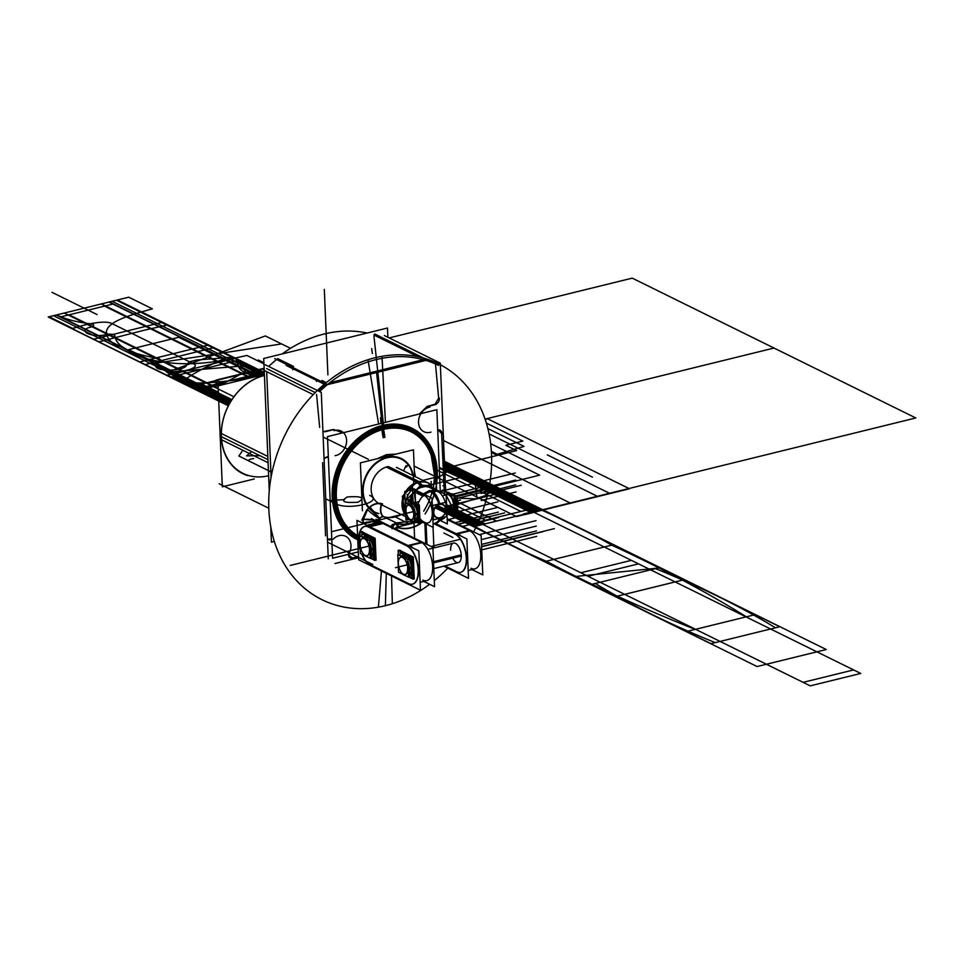 <?xml version="1.0" encoding="UTF-8"?>
<svg xmlns="http://www.w3.org/2000/svg" width="964" height="964" viewBox="0 0 964 964"><rect width="100%" height="100%" fill="white"/><g stroke="black" fill="none" stroke-linecap="round" stroke-linejoin="round"><path stroke-width="1.45" d="M254.303 478.939L222.31 486.808L218.081 385.865L264.389 374.478L256.46 370.562L192.68 386.251L227.962 403.651M440.295 491.809L436.849 409.7L327.483 436.596L332.58 558.228L358.283 551.902M425.088 513.957A62.045 50.008 116.2 0 0 431.812 448.597A62.045 50.008 116.2 0 0 382.262 425.486A62.045 50.008 -63.8 0 1 436.379 484.976A62.045 50.008 116.2 0 0 382.262 425.486A62.045 50.008 116.2 0 0 333.713 479.482A62.045 50.008 116.2 0 0 357.777 539.852A62.045 50.008 -63.8 0 1 333.713 479.482A62.045 50.008 -63.8 0 1 382.262 425.486A62.045 50.008 -63.8 0 1 436.379 484.976A62.045 50.008 -63.8 0 0 382.262 425.486A62.045 50.008 -63.8 0 1 436.379 484.976M433.402 459.961A59.455 47.923 116.2 0 0 382.371 427.932A59.455 47.923 116.2 0 0 336.026 478.831A59.455 47.923 116.2 0 0 357.656 536.9A59.455 47.923 -63.8 0 1 336.026 478.831A59.455 47.923 -63.8 0 1 382.371 427.932A59.455 47.923 -63.8 0 1 433.402 459.961A59.455 47.923 116.2 0 0 382.371 427.932A59.455 47.923 116.2 0 0 336.026 478.831A59.455 47.923 116.2 0 0 357.656 536.9A59.455 47.923 -63.8 0 1 336.026 478.831A59.455 47.923 -63.8 0 1 382.371 427.932A59.455 47.923 -63.8 0 0 336.026 478.831A59.455 47.923 -63.8 0 0 357.656 536.9A59.455 47.923 -63.8 0 1 336.026 478.831A59.455 47.923 -63.8 0 1 382.371 427.932M438.62 365.392A130.176 104.919 116.2 0 0 319.59 391.565A130.176 104.919 116.2 0 1 438.62 365.392M313.264 394.638L263.509 370.104L313.264 394.638M367.139 333.038A130.176 104.919 116.2 0 0 282.139 353.945A130.176 104.919 116.2 0 1 367.139 333.038M434.704 363.512L436.415 364.356M293.285 368.176L316.746 379.732L293.405 367.79M321.964 380.455L326.338 382.612L321.964 380.455M326.471 384.094A130.176 104.919 116.2 0 0 318.59 391.071A130.176 104.919 -63.8 0 1 326.471 384.094A130.176 104.919 116.2 0 0 318.59 391.071A130.176 104.919 -63.8 0 1 326.471 384.094A130.176 104.919 -63.8 0 0 318.59 391.071M315.288 392.577L266.546 368.549L315.288 392.577M268.691 366.465A130.176 104.919 -63.8 0 1 276.584 359.5A130.176 104.919 -63.8 0 0 268.691 366.465A130.176 104.919 -63.8 0 1 276.584 359.5A130.176 104.919 -63.8 0 0 268.691 366.465A130.176 104.919 -63.8 0 1 276.584 359.5A130.176 104.919 -63.8 0 0 268.691 366.465M277.668 358.608L293.55 366.441L277.668 358.608M381.479 571.001L378.382 607.163A131.538 106.016 116.2 0 0 429.631 584.28M435.499 483.868A60.684 48.911 116.2 0 0 379.189 427.715M378.587 424.027L368.007 359.729A131.538 106.016 116.2 0 1 475.107 397.758A131.538 106.016 116.2 0 1 473.637 531.839M434.294 580.629A131.538 106.016 116.2 0 0 447.778 568.121M415.785 430.39C411.339 427.932 414.243 430.788 424.485 438.957L429.595 445.356L435.921 483.771M385.443 422.34L381.997 356.282A131.538 106.016 116.2 0 0 268.836 509.113A131.538 106.016 116.2 0 0 392.36 603.729L391.517 575.954M385.636 426.136A60.684 48.911 116.2 0 0 335.46 477.301A60.684 48.911 116.2 0 0 357.716 538.31M357.752 539.37L343.726 527.898L340.641 523.91C331.809 507.654 330.797 489.013 337.605 467.986L342.148 459.213C347.956 449.706 357.692 438.524 349.836 446.609M382.13 424.232L382.359 426.365M387.877 337.292L387.492 328.025L263.726 358.475L269.269 490.797M274.342 541.443L271.426 542.166L270.776 526.838M384.72 338.906A130.176 104.919 -63.8 0 1 385.552 339.28L423.883 358.174L385.552 339.28A130.176 104.919 -63.8 0 0 384.72 338.906A130.176 104.919 -63.8 0 1 385.552 339.28L423.883 358.174L385.552 339.28A130.176 104.919 -63.8 0 0 384.72 338.906A130.176 104.919 -63.8 0 1 385.552 339.28L423.883 358.174M271.101 477.132L266.679 371.67L271.101 477.132M267.823 456.43L220.105 432.896M220.093 433.993A53.165 42.85 116.2 0 0 220.274 438.126A53.165 42.85 116.2 0 1 220.093 433.993M241.639 472.685L242.904 473.312A53.165 42.85 -63.8 0 1 221.407 436.692L267.968 459.647L221.407 436.692A53.165 42.85 -63.8 0 1 264.437 375.49A53.165 42.85 116.2 0 0 221.407 436.692A53.165 42.85 -63.8 0 1 264.437 375.49A53.165 42.85 116.2 0 0 221.407 436.692L267.968 459.647L221.407 436.692A53.165 42.85 -63.8 0 1 264.437 375.49A53.165 42.85 -63.8 0 0 221.407 436.692A53.165 42.85 -63.8 0 0 268.631 475.698M268.088 462.732L221.636 439.813M221.491 439.753L220.37 439.198M247.615 475.638A53.538 43.139 -63.8 0 1 221.25 433.68M221.515 440.018A53.538 43.139 -63.8 0 1 264.425 375.285M274.728 358.584L327.507 384.612L427.522 360.006L374.743 333.978M373.839 334.954L417.954 356.704M423.738 359.56L329.808 382.72M384.347 335.544L440.295 363.139L445.669 491.387M438.632 397.698L436.041 369.935M444.44 495.351L441.705 434.969M358.524 557.722L334.978 563.518M352.788 557.843L358.475 556.59M265.341 364.814L321.289 392.408L328.266 558.855M322.591 462.708L325.567 535.803M316.578 394.505L319.674 427.45M332.966 539.37A13.303 10.725 -63.8 0 1 345.606 536.261A13.303 10.725 -63.8 0 1 349.342 552.938M327.085 457.478L328.35 457.177M328.326 456.671L326.748 456.984M334.086 430.679A13.303 10.725 -63.8 0 1 341.208 431.077A13.303 10.725 -63.8 0 1 346.148 444.44A13.303 10.725 -63.8 0 1 335.135 455.695M333.725 429.619L324.82 431.812M324.579 431.366L333.002 429.595M348.39 554.336A5.013 4.037 116.2 0 0 350.426 557.987A5.013 4.037 116.2 0 0 353.27 558.084M348.329 552.444L348.896 556.999M331.785 539.238A5.013 4.037 -63.8 0 1 328.134 539.527A5.013 4.037 -63.8 0 1 327.435 539.057M327.459 457.044A5.013 4.037 116.2 0 0 324.097 459.226M438.487 430.089L437.716 430.269M429.98 407.085A13.303 10.725 116.2 0 0 418.966 418.34A13.303 10.725 116.2 0 0 423.907 431.703A13.303 10.725 116.2 0 0 431.029 432.113M427.534 406.386L429.004 407.109M427.317 406.603L436.21 404.41M438.68 398.18L435.089 404.181L427.474 406.362L435.089 404.181L438.68 398.18L435.089 404.181L438.68 398.18L435.451 363.886A130.176 104.919 116.2 0 0 426.245 360.319A130.176 104.919 -63.8 0 1 435.451 363.886L438.68 398.18L435.089 404.181L427.474 406.362M437.692 429.908A5.013 4.037 -63.8 0 1 439.958 430.173A5.013 4.037 -63.8 0 1 441.982 434.113M324.94 384.54L285.983 365.32M292.731 369.766L292.658 367.995M316.505 381.491L316.421 379.72M381.31 423.353A2.675 1.952 69.1 0 1 381.298 423.232L382.093 423.859L382.696 422.907L382.166 417.99L381.395 417.364L381.322 423.244L381.395 417.364L382.166 417.99L382.696 422.907L382.093 423.859L382.696 422.907L382.166 417.99L381.395 417.364L376.575 372.538L381.395 417.364L376.575 372.538L381.395 417.364L381.322 423.244L382.093 423.859L381.322 423.244L382.093 423.859L382.696 422.907L382.166 417.99L381.395 417.364L381.322 423.244L382.093 423.859L382.696 422.907L382.166 417.99L381.395 417.364L381.322 423.244M381.033 423.425L380.443 417.954M383.214 422.883L382.624 417.424M380.768 418.352A2.675 1.952 69.1 0 1 380.78 417.545L382.142 417.207L382.202 418.002M325.29 431.366A5.013 4.037 -63.8 0 1 322.928 431.462M434.933 404.398A5.013 4.037 116.2 0 0 439.367 398.072M395.975 529.116L395.915 527.441L416.665 522.331M426.401 544.118L425.534 523.645M420.003 521.512L420.81 521.319M396.662 528.935A1.699 1.374 116.2 0 1 398.12 527.609A1.699 1.374 116.2 0 0 396.662 528.935A1.699 1.374 116.2 0 1 398.12 527.609A1.699 1.374 116.2 0 0 396.662 528.935A1.699 1.374 116.2 0 1 398.12 527.609A1.699 1.374 116.2 0 0 396.903 528.429M425.811 543.829L424.955 523.356L425.811 543.829M422.316 522.054A33.451 26.956 -63.8 0 1 398.566 527.645A33.451 26.956 -63.8 0 0 422.316 522.054A33.451 26.956 -63.8 0 1 398.566 527.645A33.451 26.956 116.2 0 0 422.316 522.054A33.451 26.956 -63.8 0 1 398.566 527.645A33.451 26.956 116.2 0 0 416.207 525.778M371.333 518.584L374.61 520.198M423.811 581.4L434.547 586.702L432.896 547.323L376.02 519.271L376.081 520.909L379.033 522.38M378.912 522.97L376.767 521.91L378.912 522.97A20.063 9.833 76.2 0 1 382.154 523.151A20.063 9.833 76.2 0 0 378.912 522.97L376.767 521.91L378.912 522.97A20.063 9.833 76.2 0 1 382.154 523.151A20.063 9.833 76.2 0 0 378.912 522.97L376.767 521.91L378.912 522.97A20.063 9.833 76.2 0 1 382.154 523.151M414.556 476.312L413.448 449.814L360.391 462.865L362.392 510.715M405.808 516.728L379.25 503.63A20.063 16.171 -63.8 0 1 371.682 484.073A20.063 16.171 -63.8 0 1 387.359 466.745A20.063 16.171 116.2 0 0 371.682 484.073A20.063 16.171 116.2 0 0 379.25 503.63A15.641 12.604 116.2 0 0 369.959 507.185A15.641 12.604 -63.8 0 1 379.25 503.63A15.641 12.604 116.2 0 0 369.959 507.185A15.641 12.604 116.2 0 1 379.25 503.63A20.063 16.171 -63.8 0 1 371.682 484.073A20.063 16.171 -63.8 0 1 387.359 466.745L418.123 481.916L387.359 466.745A20.063 16.171 116.2 0 0 371.682 484.073A20.063 16.171 116.2 0 0 379.25 503.63L381.599 504.521M413.604 482.868A30.137 24.281 116.2 0 0 380.117 459.997A30.137 24.281 116.2 0 0 368.863 508.161L368.863 508.161A30.137 24.281 -63.8 0 1 377.105 461.949A30.137 24.281 -63.8 0 1 413.267 475.674A30.137 24.281 116.2 0 0 377.105 461.949A30.137 24.281 116.2 0 0 368.863 508.161L379.575 518.379L377.563 520.03L379.575 518.379A5.013 4.037 -63.8 0 1 383.624 516.716A5.013 4.037 -63.8 0 0 379.575 518.379L368.875 508.185L379.575 518.379A5.013 4.037 -63.8 0 1 383.624 516.716A5.013 4.037 -63.8 0 0 379.575 518.379L377.563 520.03L379.575 518.379A5.013 4.037 -63.8 0 1 383.624 516.716M412.785 475.433A29.571 23.823 116.2 0 0 372.188 467.166A29.571 23.823 116.2 0 0 378.936 513.595M427.654 446.694A59.009 47.549 116.2 0 0 350.101 450.465A59.009 47.549 116.2 0 0 357.632 536.37M362.03 501.991L361.187 481.928M377.322 458.695L386.552 454.61L395.939 454.116M414.339 470.998L415.46 476.746M386.251 455.55L386.998 454.791L386.251 455.55M386.6 428.763A58.443 47.091 116.2 0 0 338.653 476.614A58.443 47.091 116.2 0 0 357.596 535.635M410.797 431.667A58.443 47.091 116.2 0 0 382.648 429.004A58.443 47.091 116.2 0 0 338.677 473.264A58.443 47.091 116.2 0 0 350.33 530.513M434.656 484.085A58.443 47.091 116.2 0 0 411.64 432.077A58.443 47.091 116.2 0 0 380.382 430.293M423.678 511.221A58.443 47.091 116.2 0 0 419.111 437.222M396.999 523.307L383.25 516.523M397.758 523.681A30.137 24.281 116.2 0 0 415.135 521.584M397.891 523.657A30.137 24.281 116.2 0 0 414.255 521.753A30.137 24.281 -63.8 0 1 397.891 523.657A30.137 24.281 116.2 0 0 414.255 521.753A30.137 24.281 -63.8 0 1 397.891 523.657A30.137 24.281 -63.8 0 0 414.255 521.753A30.137 24.281 -63.8 0 1 397.891 523.657M412.797 521.03L396.433 522.934L398.132 523.777M398.409 523.874A5.013 4.037 116.2 0 0 392.637 527.465M397.481 523.572A5.013 4.037 116.2 0 0 392.324 527.32A5.013 4.037 -63.8 0 1 397.481 523.572A5.013 4.037 116.2 0 0 392.324 527.32A5.013 4.037 116.2 0 1 397.481 523.572A5.013 4.037 116.2 0 0 392.324 527.32M390.962 526.645L392.24 524.633L396.614 523.03L398.168 523.789M376.671 523.512L376.635 521.632M362.789 523.223L363.067 519.343L373.948 520.223M376.587 522.271L370.538 524.561L376.587 522.271M376.912 522.343A2.555 2.181 55.8 0 0 373.634 520.307A10.628 4.784 2.6 0 0 363.332 519.5L363.042 523.356L363.332 519.5A10.628 4.784 -177.4 0 1 373.622 520.319A10.628 4.784 2.6 0 0 363.332 519.5L367.561 509.582L363.332 519.5L367.561 509.582L363.332 519.5L363.042 523.356L363.332 519.5A10.628 4.784 -177.4 0 1 373.622 520.319A10.628 4.784 2.6 0 0 363.332 519.5L367.561 509.582M377.743 520.126L379.816 518.451L369.875 507.076M363.03 519.885L361.753 520.198L366.874 509.607M401.337 514.523A30.125 24.281 116.2 0 1 383.708 516.74A10.628 6.23 106.6 0 1 381.274 504.63M383.949 516.776A10.628 6.218 105.4 0 1 381.527 504.75A10.628 6.218 -74.6 0 0 383.949 516.776A30.137 24.281 116.2 0 0 401.169 514.439A30.137 24.281 -63.8 0 1 383.949 516.776A10.628 6.218 105.4 0 1 381.527 504.75A10.628 6.218 -74.6 0 0 383.949 516.776A30.137 24.281 116.2 0 0 401.169 514.439A30.137 24.281 116.2 0 1 383.949 516.776A10.628 6.218 105.4 0 1 381.527 504.75A10.628 6.218 105.4 0 0 383.949 516.776A30.137 24.281 116.2 0 0 401.169 514.439M384.274 516.909A10.628 6.254 -70.8 0 0 384.335 516.933A5.025 4.049 116.2 0 0 379.575 518.668A10.628 1.663 -141.3 0 1 367.404 509.438A15.978 12.869 116.2 0 1 382.551 503.895M425.751 543.792L424.883 523.319M426.944 544.383L426.088 523.922L426.944 544.383M413.966 521.608A29.944 24.136 -63.8 0 1 397.433 523.307L398.012 526.922M422.581 522.187A33.644 27.113 -63.8 0 1 398.144 527.742M397.903 523.741L398.433 526.826L397.903 523.741M398.783 527.947A1.506 1.217 116.2 0 0 396.831 529.537L396.807 528.947M397.445 523.344A5.206 4.193 116.2 0 0 391.89 527.886M392.023 528.754A5.013 4.037 -63.8 0 1 397.337 523.548M370.766 524.308L368.007 524.982A24.305 11.917 76.2 0 0 367.718 525.657M384.696 435.921L384.925 437.258L383.25 437.668A2.675 2.121 69.3 0 1 382.877 436.367M382.322 431.607L383.708 431.269L382.322 431.607L383.082 436.572L384.455 436.234L383.708 431.269L382.322 431.607L383.082 436.572L384.455 436.234L383.708 431.269L384.455 436.234L383.082 436.572L382.322 431.607L383.708 431.269L382.322 431.607L383.082 436.572L384.455 436.234L383.636 430.462L382.286 430.8A2.675 1.964 71.4 0 0 382.31 431.631M382.961 436.885L382.118 431.402M384.769 436.451L383.925 430.956M431.233 484.928A20.063 16.171 116.2 0 0 428.691 483.277A20.063 16.171 116.2 0 0 417.966 482.663L386.287 467.046M405.784 515.969L402.289 496.376L417.279 481.506L418.991 482.349L417.279 481.506L426.221 482.084M428.064 482.976A20.063 16.171 116.2 0 0 418.4 482.06A20.063 16.171 116.2 0 0 406.278 491.062A20.063 16.171 -63.8 0 1 418.4 482.06A20.063 16.171 -63.8 0 1 431.029 484.976A20.063 16.171 116.2 0 0 418.4 482.06A20.063 16.171 -63.8 0 1 431.029 484.976A20.063 16.171 -63.8 0 0 418.4 482.06A20.063 16.171 116.2 0 0 406.278 491.062A20.063 16.171 -63.8 0 1 418.4 482.06A20.063 16.171 116.2 0 0 406.278 491.062M421.557 487.459L417.677 482.759M429.884 483.94A20.172 16.255 116.2 0 0 417.195 482.181M407.23 498.966L420.834 485.157L422.389 487.145L420.834 485.157L428.618 485.579M429.173 485.82L432.221 487.832M416.002 490.302A16.75 13.496 116.2 0 1 422.304 487.037A16.75 13.496 -63.8 0 1 429.486 487.41A16.75 13.496 116.2 0 0 422.304 487.037L418.713 482.446L422.304 487.037A16.75 13.496 -63.8 0 1 429.486 487.41L438.162 491.7A16.75 13.496 116.2 0 0 430.992 491.327A16.75 13.496 116.2 0 0 424.678 494.58A16.75 13.496 -63.8 0 1 430.992 491.327A16.75 8.206 76.2 0 1 439.271 503.859A16.75 8.206 -103.8 0 0 430.992 491.327A16.75 13.496 -63.8 0 1 438.162 491.7L429.486 487.41L429.908 485.808L429.486 487.41A16.75 13.496 116.2 0 0 422.304 487.037A16.75 13.496 116.2 0 0 416.002 490.302A16.75 13.496 -63.8 0 1 422.304 487.037A16.75 13.496 116.2 0 0 416.002 490.302A16.75 13.496 116.2 0 1 422.304 487.037A16.75 13.496 -63.8 0 1 429.486 487.41L438.162 491.7A16.75 13.496 116.2 0 0 430.992 491.327A16.75 13.496 116.2 0 0 424.714 494.556M424.281 522.139L419.93 519.994L424.281 522.139A16.75 13.496 116.2 0 0 424.425 522.211L419.943 519.994L424.425 522.211A16.75 13.496 116.2 0 1 424.281 522.139M439.235 492.17A16.75 13.496 116.2 0 0 423.196 496.219L414.171 491.773L423.196 496.219A16.75 13.496 116.2 0 1 439.235 492.17M424.136 495.255L422.425 494.412L429.426 490.556L436.596 490.917L438.307 491.761A14.496 7.11 76.2 0 1 445.296 502.377A14.496 7.11 -103.8 0 0 438.319 491.773A14.496 7.11 76.2 0 1 445.296 502.377A14.496 7.11 -103.8 0 0 438.319 491.773A14.496 7.11 -103.8 0 1 445.296 502.377A14.496 7.11 -103.8 0 0 438.319 491.773M439.427 518.379A16.75 8.543 80.1 0 1 434.547 523.597A16.75 8.543 80.1 0 1 433.053 523.609M439.632 517.776A7.013 5.651 116.2 0 0 445.657 509.631A7.013 5.651 116.2 0 0 439.078 504.582A16.75 7.845 -107.6 0 0 429.908 491.483M445.946 505.016A14.496 7.11 76.2 0 1 446.272 512.969A14.496 7.11 -103.8 0 0 445.946 505.016A14.496 7.11 76.2 0 1 446.272 512.969A14.496 7.11 -103.8 0 0 445.946 505.016A14.496 7.11 -103.8 0 1 446.272 512.969A14.496 7.11 -103.8 0 0 445.946 505.016M444.247 518.138A14.496 7.11 -103.8 0 0 445.043 516.993A14.496 7.11 -103.8 0 1 444.247 518.138A14.496 7.11 -103.8 0 0 445.043 516.993A14.496 7.11 76.2 0 1 444.247 518.138A14.496 7.11 -103.8 0 0 445.043 516.993A14.496 7.11 76.2 0 1 444.259 518.126L435.656 523.368A16.75 8.206 -103.8 0 0 439.849 518.271A16.75 8.206 76.2 0 1 435.656 523.368L436.716 523.066A16.75 7.845 72.4 0 0 440.247 518.174M433.041 523.187A16.75 8.206 -103.8 0 0 439.849 518.271A16.75 8.206 76.2 0 1 433.041 523.187A16.75 8.206 -103.8 0 0 439.849 518.271A16.75 8.206 76.2 0 1 433.041 523.187A16.75 8.206 -103.8 0 0 439.849 518.271A16.75 8.206 76.2 0 1 433.041 523.187A16.75 8.206 -103.8 0 0 435.113 523.464M439.933 517.969A7.351 5.929 116.2 0 0 445.862 509.51A7.351 5.929 116.2 0 0 439.355 504.112A7.351 5.929 -63.8 0 1 445.862 509.51A7.351 5.929 -63.8 0 1 439.933 517.969A7.351 5.929 -63.8 0 1 433.414 512.571A7.351 5.929 -63.8 0 1 439.355 504.112A7.351 5.929 116.2 0 0 433.414 512.571A7.351 5.929 116.2 0 0 439.933 517.969A7.351 5.929 116.2 0 0 445.862 509.51A7.351 5.929 116.2 0 0 439.355 504.112A7.351 5.929 116.2 0 0 433.414 512.571A7.351 5.929 116.2 0 0 439.933 517.969A7.351 5.929 -63.8 0 1 433.414 512.571A7.351 5.929 -63.8 0 1 439.355 504.112A7.351 5.929 116.2 0 0 434.403 515.836A7.351 5.929 116.2 0 0 445.175 513.185A7.351 5.929 116.2 0 0 439.355 504.112A7.351 5.929 -63.8 0 1 445.862 509.51A7.351 5.929 -63.8 0 1 439.933 517.969A7.351 5.929 -63.8 0 0 445.862 509.51A7.351 5.929 -63.8 0 0 439.355 504.112A7.351 5.929 116.2 0 0 433.414 512.571A7.351 5.929 116.2 0 0 439.933 517.969M445.826 502.244L432.848 505.437L433.463 519.837L446.428 516.656L445.826 502.244M407.278 490.809A20.063 16.171 116.2 0 1 420.087 482.145L419.473 481.831M419.183 481.687L388.42 466.516M404.904 495.002A20.063 16.171 116.2 0 0 405.724 514.668M404.844 493.52A20.063 16.171 116.2 0 0 405.748 515.234A20.063 16.171 -63.8 0 1 404.844 493.52A20.063 16.171 116.2 0 0 405.748 515.234A20.063 16.171 -63.8 0 1 404.844 493.52A20.063 16.171 116.2 0 0 405.748 515.234M423.329 487.025L419.75 482.205M414.556 491.965A16.629 13.4 116.2 0 0 409.796 500.244M419.34 481.663A20.172 16.255 116.2 0 0 405.94 491.146M404.82 493.05A20.172 16.255 116.2 0 0 405.76 515.523M414.882 490.302L411.206 490.411L414.882 490.302L411.206 490.411L414.882 490.302L423.991 495.183A14.496 7.11 76.2 0 1 432.27 512.643A14.496 7.11 76.2 0 1 425.136 522.512A14.496 7.11 -103.8 0 0 432.27 512.643A14.496 7.11 -103.8 0 0 423.991 495.183L414.882 490.302L411.206 490.411L414.882 490.302L423.991 495.183A14.496 7.11 76.2 0 1 432.27 512.643A14.496 7.11 76.2 0 1 425.136 522.512A14.496 7.11 76.2 0 0 432.27 512.643A14.496 7.11 76.2 0 0 423.991 495.183A14.496 7.11 76.2 0 1 432.27 512.643A14.496 7.11 76.2 0 1 425.136 522.512M440.379 517.596A7.013 5.651 116.2 0 1 433.788 512.547A7.013 5.651 116.2 0 1 439.825 504.401A16.75 8.543 -99.9 0 0 431.679 491.038M423.798 495.086A16.737 13.496 116.2 0 0 418.075 504.317M419.979 518.596A16.737 13.496 116.2 0 0 423.69 521.837M425.606 522.717A14.496 7.11 -103.8 0 0 432.246 512.233A14.496 7.11 -103.8 0 0 423.991 495.183M428.703 486.085L446.163 494.701L447.392 523.946L441.175 520.885M429.185 486.338L429.161 485.76A2.675 0.892 -2.4 0 1 428.606 485.254A2.675 0.892 -2.4 0 1 430.089 484.386L430.197 486.832M429.932 486.193L429.86 484.579M429.655 485.314L436.318 483.675L436.584 489.977M430.161 485.952A18.352 14.797 -63.8 0 1 432.8 488.109A18.352 14.797 116.2 0 0 430.161 485.952A18.352 14.797 -63.8 0 1 432.8 488.109A18.352 14.797 -63.8 0 0 430.161 485.952A18.352 14.797 -63.8 0 1 432.8 488.109M411.411 489.796L404.747 491.435L405.952 520.162L409.351 519.331M405.699 507.076A18.352 14.797 -63.8 0 1 405.591 504.389A18.352 14.797 116.2 0 0 405.699 507.076A18.352 14.797 -63.8 0 1 405.591 504.389A18.352 14.797 -63.8 0 0 405.699 507.076A18.352 14.797 -63.8 0 1 405.591 504.389M405.663 503.075A18.352 14.797 -63.8 0 1 406.061 500.545A18.352 14.797 116.2 0 0 405.663 503.075A18.352 14.797 -63.8 0 1 406.061 500.545A18.352 14.797 -63.8 0 0 405.663 503.075A18.352 14.797 -63.8 0 1 406.061 500.545M406.362 499.34A18.352 14.797 -63.8 0 1 410.989 490.652A18.352 14.797 116.2 0 0 406.362 499.34A18.352 14.797 -63.8 0 1 410.989 490.652A18.352 14.797 -63.8 0 0 406.362 499.34A18.352 14.797 -63.8 0 1 410.989 490.652M411.447 496.243L411.652 501.147M410.929 489.097A2.675 0.892 -2.4 0 1 414.966 489.254L415.038 490.905M415.086 492.23L415.52 502.449M411.242 496.641L411.423 501.039M414.448 492.074L415.388 502.485L414.966 492.158M414.52 489.579L431.993 498.195L433.222 527.428L419.979 520.897M423.244 521.572L419.93 519.945M443.789 566.157L468.516 578.352L466.865 538.972L435.354 523.44M434.234 523.645L455.141 533.936L434.234 523.645M460.732 572.315A20.063 9.833 -103.8 0 0 466.323 554.963A20.063 9.833 -103.8 0 0 455.852 534.321A20.063 9.833 76.2 0 1 466.612 558.698A20.063 9.833 76.2 0 1 456.743 571.748A20.063 9.833 -103.8 0 0 460.274 572.411M456.02 571.399L444.838 565.904L456.02 571.399M450.61 550.227A10.026 4.916 -103.8 0 1 455.538 543.383A10.026 4.916 -103.8 0 1 461.262 555.457L433.523 562.277L461.262 555.457A10.026 4.916 -103.8 0 0 455.538 543.383A10.026 4.916 -103.8 0 0 450.61 550.227A10.026 4.916 76.2 0 1 455.538 543.383A10.026 4.916 76.2 0 1 461.262 555.457A10.026 4.916 -103.8 0 0 455.538 543.383A10.026 4.916 -103.8 0 0 450.61 550.227A10.026 4.916 -103.8 0 1 456.828 544.286A10.026 4.916 -103.8 0 1 460.84 559.566A10.026 4.916 -103.8 0 1 452.694 558.156M471.938 569.567L482.783 574.906L481.132 535.526L447.176 518.789M469.601 530.381L456.153 533.694L469.311 530.441L456.141 533.682L469.311 530.441L447.212 519.572L469.311 530.441L447.212 519.572L469.311 530.441L447.212 519.572L469.311 530.441L457.635 533.321M470.022 530.839A20.063 9.833 76.2 0 1 480.783 555.216A20.063 9.833 76.2 0 1 470.914 568.266A20.063 9.833 76.2 0 0 480.783 555.216A20.063 9.833 76.2 0 0 470.022 530.839A20.063 9.833 76.2 0 1 480.783 555.216A20.063 9.833 76.2 0 1 470.914 568.266A20.063 9.833 76.2 0 0 480.783 555.216A20.063 9.833 76.2 0 0 470.022 530.839A20.063 9.833 76.2 0 1 480.783 555.216A20.063 9.833 76.2 0 1 470.914 568.266M457.225 572.194L444.561 565.964M433.896 523.693L455.623 534.381M456.9 534.056L470.36 530.754M455.791 571.447A20.063 9.833 -103.8 0 0 460.443 572.387A20.063 9.833 -103.8 0 0 465.853 553.77A20.063 9.833 -103.8 0 0 454.189 533.707M458.346 533.707L461.31 536.237M467.203 547.142L468.01 566.362M376.201 523.633L376.165 522.934M367.236 525.838L371.321 526.38L369.899 526.73L382.997 523.512L421.184 542.286L409.495 545.154M421.883 542.672A20.063 9.833 76.2 0 1 432.655 567.049A20.063 9.833 76.2 0 1 422.786 580.099A20.063 9.833 76.2 0 0 432.655 567.049A20.063 9.833 76.2 0 0 421.883 542.672A20.063 9.833 76.2 0 1 432.655 567.049A20.063 9.833 76.2 0 1 422.786 580.099A20.063 9.833 76.2 0 0 432.655 567.049A20.063 9.833 76.2 0 0 421.883 542.672A20.063 9.833 76.2 0 1 432.655 567.049A20.063 9.833 76.2 0 1 422.786 580.099M358.608 559.735L420.473 590.233L418.822 550.854L356.957 520.355L358.608 559.735M407.88 583.232L371.044 565.121L407.88 583.232M370.429 564.82A20.063 9.833 76.2 0 1 362.09 554.312A20.063 9.833 -103.8 0 0 370.429 564.82A20.063 9.833 76.2 0 1 362.09 554.312A20.063 9.833 -103.8 0 0 370.429 564.82A20.063 9.833 76.2 0 1 362.09 554.312A20.063 9.833 76.2 0 0 370.429 564.82M360.138 548.48A20.063 9.833 76.2 0 1 359.97 532.008A20.063 9.833 -103.8 0 0 360.138 548.48A20.063 9.833 76.2 0 1 359.97 532.008A20.063 9.833 -103.8 0 0 360.138 548.48A20.063 9.833 76.2 0 1 359.97 532.008A20.063 9.833 76.2 0 0 360.138 548.48M364.693 526.465A20.063 9.833 -103.8 0 0 360.102 531.646A20.063 9.833 76.2 0 1 367.983 526.645A20.063 9.833 -103.8 0 0 364.838 526.428M368.826 526.995L407.001 545.769L368.826 526.995M412.592 584.16A20.063 9.833 -103.8 0 0 418.183 566.808A20.063 9.833 -103.8 0 0 407.724 546.166A20.063 9.833 76.2 0 1 418.472 570.543A20.063 9.833 76.2 0 1 408.603 583.594A20.063 9.833 -103.8 0 0 412.134 584.244M409.085 584.027L369.381 564.506M369.212 527.428A20.063 9.833 -103.8 0 0 364.549 526.501A20.063 9.833 -103.8 0 0 360.199 549.805M361.705 554.119A20.063 9.833 -103.8 0 0 370.815 565.181M382.515 523.066L369.14 526.356M422.22 542.587L408.772 545.901M367.778 526.693L407.483 546.214M382.997 523.512L421.184 542.286L382.997 523.512L369.899 526.73L382.997 523.512L421.184 542.286L382.997 523.512L369.899 526.73L382.997 523.512L421.184 542.286L408.013 545.528L421.473 542.214M407.652 583.292A20.063 9.833 -103.8 0 0 412.315 584.232A20.063 9.833 -103.8 0 0 417.725 565.603A20.063 9.833 -103.8 0 0 406.049 545.552M410.206 545.552L413.17 548.07M419.171 559.313L419.955 577.954M370.248 557.192L373.779 558.927L372.96 539.225L361.874 533.767L362.006 536.936M365.428 536.611A10.026 4.916 76.2 0 1 373.152 548.974L371.405 549.408L373.152 548.974A10.026 4.916 76.2 0 0 370.116 539.43A10.026 4.916 76.2 0 0 364.766 536.876A10.026 4.916 76.2 0 1 370.116 539.43A10.026 4.916 76.2 0 1 373.152 548.974A10.026 4.916 76.2 0 1 370.2 556.095L370.453 556.035M365.115 555.806A10.026 4.916 -103.8 0 0 366.838 556.65M370.14 554.553A10.026 4.916 -103.8 0 0 370.875 548.926M371.357 548.805L373.345 548.323M364.766 536.876A10.026 4.916 76.2 0 1 370.116 539.43A10.026 4.916 76.2 0 1 373.152 548.974L371.405 549.408L373.152 548.974A10.026 4.916 76.2 0 0 370.116 539.43A10.026 4.916 76.2 0 0 364.766 536.876A10.026 4.916 76.2 0 1 370.116 539.43A10.026 4.916 76.2 0 1 373.152 548.974A10.026 4.916 76.2 0 1 370.224 556.083M370.152 554.927A10.026 4.916 -103.8 0 0 371.14 549.468A10.026 4.916 76.2 0 1 370.152 554.927A10.026 4.916 -103.8 0 0 371.14 549.468A10.026 4.916 -103.8 0 0 369.646 542.792A10.026 4.916 76.2 0 1 371.14 549.468A10.026 4.916 76.2 0 1 370.152 554.927A10.026 4.916 76.2 0 0 371.14 549.468A10.026 4.916 -103.8 0 0 369.646 542.792A10.026 4.916 76.2 0 1 371.14 549.468A10.026 4.916 76.2 0 1 370.152 554.927M360.09 544.274A8.821 4.326 -103.8 0 0 364.175 554.758A8.821 4.326 -103.8 0 0 369.441 548.878L371.369 548.865A10.218 5.013 -103.8 0 1 370.176 555.409M364.32 554.89A9.013 4.41 -103.8 0 0 369.73 549.42A9.013 4.41 76.2 0 1 365.308 555.553A9.013 4.41 76.2 0 1 360.162 544.696A9.013 4.41 -103.8 0 0 364.151 554.734M370.297 558.361L369.549 540.659L359.608 535.755L360.343 553.457L370.297 558.361M360.729 540.503A9.013 4.41 -103.8 0 0 360.162 544.696A9.013 4.41 76.2 0 1 364.597 538.563A9.013 4.41 76.2 0 1 369.73 549.42A9.013 4.41 -103.8 0 0 365.983 539.599A9.013 4.41 -103.8 0 0 360.765 540.418M371.417 549.998L373.393 549.504M370.923 550.119A10.026 4.916 -103.8 0 0 369.67 543.503M367.706 539.756A10.026 4.916 -103.8 0 0 363.187 537.165A10.026 4.916 -103.8 0 0 362.765 537.309M363.308 537.141A10.026 4.916 -103.8 0 0 362.813 537.346A10.026 4.916 76.2 0 1 368.127 539.961A10.026 4.916 -103.8 0 0 363.416 537.105M360.138 545.311A8.821 4.326 -103.8 0 1 360.693 540.599A8.821 4.326 -103.8 0 1 365.946 539.948A8.821 4.326 -103.8 0 1 369.477 549.926L370.923 550.034M371.152 550.058L371.417 550.082A10.218 5.013 -103.8 0 0 369.61 542.069M368.597 540.189A10.218 5.013 -103.8 0 0 362.681 537.273M432.45 561.94L461.226 554.854M408.435 575.966L411.965 577.701L411.122 557.987L400.048 552.541L400.181 555.71M402.952 555.65A10.026 4.916 76.2 0 1 408.29 558.204A10.026 4.916 76.2 0 1 411.327 567.736A10.026 4.916 76.2 0 0 408.29 558.204A10.026 4.916 76.2 0 0 402.952 555.65A10.026 4.916 76.2 0 1 408.29 558.204A10.026 4.916 76.2 0 1 411.327 567.736A10.026 4.916 76.2 0 1 408.387 574.869A10.026 4.916 76.2 0 0 411.327 567.736L409.579 568.17L411.327 567.736A10.026 4.916 76.2 0 1 408.387 574.869A10.026 4.916 76.2 0 0 411.327 567.736L409.579 568.17L411.327 567.736A10.026 4.916 76.2 0 1 408.387 574.869A10.026 4.916 76.2 0 0 411.327 567.736A10.026 4.916 76.2 0 0 408.29 558.204A10.026 4.916 76.2 0 0 402.952 555.65A10.026 4.916 76.2 0 1 408.29 558.204A10.026 4.916 76.2 0 1 411.327 567.736A10.026 4.916 76.2 0 0 403.615 555.385M403.289 574.58A10.026 4.916 -103.8 0 0 405.025 575.424M408.314 573.327A10.026 4.916 -103.8 0 0 409.049 567.688M409.543 567.579L411.52 567.085M408.338 573.688A10.026 4.916 -103.8 0 0 409.314 568.23A10.026 4.916 76.2 0 1 408.338 573.688A10.026 4.916 -103.8 0 0 409.314 568.23A10.026 4.916 -103.8 0 0 407.82 561.554A10.026 4.916 76.2 0 1 409.314 568.23A10.026 4.916 76.2 0 1 408.338 573.688A10.026 4.916 76.2 0 0 409.314 568.23A10.026 4.916 -103.8 0 0 407.82 561.554A10.026 4.916 76.2 0 1 409.314 568.23A10.026 4.916 76.2 0 1 408.338 573.688M398.277 563.048A8.821 4.326 -103.8 0 0 402.349 573.532A8.821 4.326 -103.8 0 0 407.615 567.639L409.543 567.639A10.218 5.013 -103.8 0 1 408.35 574.17M402.494 573.652A9.013 4.41 -103.8 0 0 407.917 568.182A9.013 4.41 76.2 0 1 403.482 574.327A9.013 4.41 76.2 0 1 398.349 563.482A9.013 4.41 -103.8 0 0 402.325 573.508M408.483 577.123L407.724 559.421L397.783 554.529L398.53 572.23L408.483 577.123M398.903 559.277A9.013 4.41 -103.8 0 0 398.349 563.482A9.013 4.41 76.2 0 1 402.771 557.337A9.013 4.41 76.2 0 1 407.917 568.182A9.013 4.41 -103.8 0 0 404.157 558.373A9.013 4.41 -103.8 0 0 398.939 559.192M432.631 563.096L461.286 556.047M409.592 568.76L411.58 568.278M409.098 568.881A10.026 4.916 -103.8 0 0 407.844 562.277M405.88 558.518A10.026 4.916 -103.8 0 0 401.361 555.939A10.026 4.916 -103.8 0 0 400.94 556.083M401.482 555.903A10.026 4.916 -103.8 0 0 401 556.12A10.026 4.916 76.2 0 1 406.29 558.722A10.026 4.916 -103.8 0 0 401.59 555.879M398.313 564.097A8.821 4.326 -103.8 0 1 398.867 559.373A8.821 4.326 -103.8 0 1 404.121 558.722A8.821 4.326 -103.8 0 1 407.664 568.688L409.098 568.808M409.326 568.82L409.592 568.844A10.218 5.013 -103.8 0 0 407.784 560.831M406.772 558.951A10.218 5.013 -103.8 0 0 400.855 556.047M374.948 559.626L376.056 560.18L375.141 538.274L361.03 531.321L361.066 532.128M367.368 535.237A11.17 5.471 76.2 0 1 370.574 536.815A11.17 5.471 76.2 0 0 367.368 535.237A11.17 5.471 76.2 0 1 370.574 536.815A11.17 5.471 76.2 0 0 367.368 535.237A11.17 5.471 76.2 0 1 370.574 536.815M374.261 543.262A11.17 5.471 76.2 0 1 374.719 554.083A11.17 5.471 76.2 0 0 374.261 543.262A11.17 5.471 76.2 0 1 374.719 554.083A11.17 5.471 76.2 0 0 374.261 543.262A11.17 5.471 76.2 0 1 374.719 554.083A11.17 5.471 76.2 0 0 372.996 540.214M370.284 558.132L374.984 560.446L374.056 538.539L359.958 531.586L360.138 536.02M365.585 535.598A11.17 5.471 76.2 0 1 370.236 537.888A11.17 5.471 76.2 0 0 365.585 535.598A11.17 5.471 76.2 0 1 370.236 537.888A11.17 5.471 -103.8 0 0 365.585 535.598A11.17 5.471 76.2 0 1 370.236 537.888A11.17 5.471 -103.8 0 0 365.645 535.586M373.128 543.371A11.17 5.471 76.2 0 1 373.598 554.469A11.17 5.471 -103.8 0 0 373.128 543.371A11.17 5.471 76.2 0 1 373.598 554.469A11.17 5.471 -103.8 0 0 373.128 543.371A11.17 5.471 76.2 0 1 373.598 554.469A11.17 5.471 76.2 0 0 373.128 543.371M370.26 557.409A11.17 5.471 -103.8 0 0 370.754 557.337A11.17 5.471 -103.8 0 0 373.405 545.178A11.17 5.471 -103.8 0 0 365.416 535.635A11.17 5.471 -103.8 0 0 363.669 536.852M413.134 578.4L414.243 578.942L413.315 557.035L399.204 550.095L399.241 550.914M405.543 554.011A11.17 5.471 76.2 0 1 408.736 555.577A11.17 5.471 76.2 0 0 405.543 554.011A11.17 5.471 76.2 0 1 408.736 555.577A11.17 5.471 76.2 0 0 405.543 554.011A11.17 5.471 76.2 0 1 408.736 555.577M412.435 562.036A11.17 5.471 76.2 0 1 412.893 572.845A11.17 5.471 76.2 0 0 412.435 562.036A11.17 5.471 76.2 0 1 412.893 572.845A11.17 5.471 76.2 0 0 412.435 562.036A11.17 5.471 76.2 0 1 412.893 572.845A11.17 5.471 76.2 0 0 411.17 558.975M408.471 576.906L413.158 579.207L412.231 557.3L398.132 550.36L398.313 554.794M403.759 554.372A11.17 5.471 76.2 0 1 408.411 556.65A11.17 5.471 76.2 0 0 403.759 554.372A11.17 5.471 76.2 0 1 408.411 556.65A11.17 5.471 -103.8 0 0 403.759 554.372A11.17 5.471 76.2 0 1 408.411 556.65A11.17 5.471 -103.8 0 0 403.832 554.348M411.303 562.133A11.17 5.471 76.2 0 1 411.773 573.231A11.17 5.471 -103.8 0 0 411.303 562.133A11.17 5.471 76.2 0 1 411.773 573.231A11.17 5.471 -103.8 0 0 411.303 562.133A11.17 5.471 76.2 0 1 411.773 573.231A11.17 5.471 76.2 0 0 411.303 562.133M408.435 576.183A11.17 5.471 -103.8 0 0 408.929 576.111A11.17 5.471 -103.8 0 0 411.58 563.952A11.17 5.471 -103.8 0 0 403.603 554.408A11.17 5.471 -103.8 0 0 401.855 555.626M408.109 504.232L407.977 501.22L417.219 505.775L417.918 522.187L414.399 520.464M410.941 503.57A8.375 4.097 76.2 0 1 417.388 513.896A8.375 4.097 76.2 0 1 414.375 519.897A8.375 4.097 -103.8 0 0 417.388 513.896A8.375 4.097 -103.8 0 0 414.713 505.726A8.375 4.097 -103.8 0 0 410.134 503.979A8.375 4.097 76.2 0 1 414.713 505.726A8.375 4.097 76.2 0 1 417.388 513.896L415.424 514.378L417.388 513.896A8.375 4.097 76.2 0 1 414.942 519.837L415.171 519.777M417.629 514.33L415.436 514.872M408.146 504.293A8.375 4.097 76.2 0 1 408.483 504.184A8.375 4.097 76.2 0 1 412.243 506.317M413.942 509.594A8.375 4.097 76.2 0 1 414.942 514.993M415.159 514.451A8.375 4.097 -103.8 0 0 413.918 508.872A8.375 4.097 76.2 0 1 415.159 514.451A8.375 4.097 76.2 0 1 414.339 518.994A8.375 4.097 -103.8 0 0 415.159 514.451A8.375 4.097 -103.8 0 0 413.918 508.872A8.375 4.097 76.2 0 1 415.159 514.451A8.375 4.097 -103.8 0 0 413.918 508.872A8.375 4.097 -103.8 0 1 415.159 514.451A8.375 4.097 76.2 0 1 414.339 518.994A8.375 4.097 -103.8 0 0 415.159 514.451A8.375 4.097 76.2 0 1 414.339 518.994A8.375 4.097 -103.8 0 0 415.159 514.451M408.603 504.16A8.375 4.097 -103.8 0 0 408.206 504.329A8.375 4.097 76.2 0 1 412.652 506.522A8.375 4.097 -103.8 0 0 408.712 504.124M408.061 504.256A8.568 4.193 76.2 0 1 413.122 506.751M413.881 508.161A8.568 4.193 76.2 0 1 415.436 514.957L415.171 514.933M414.942 514.921L413.737 514.824A7.326 3.591 76.2 0 0 410.797 506.522A7.326 3.591 76.2 0 0 406.422 507.064A7.326 3.591 76.2 0 0 405.964 510.992M409.471 518.969A7.519 3.687 -103.8 0 0 413.99 514.402A7.519 3.687 -103.8 0 0 409.7 505.341A7.519 3.687 -103.8 0 0 406.001 510.462A7.519 3.687 -103.8 0 0 410.29 519.524A7.519 3.687 -103.8 0 0 413.99 514.402A7.519 3.687 -103.8 0 0 410.857 506.208A7.519 3.687 -103.8 0 0 406.495 506.883M406.145 517.752L405.531 503.015L413.845 507.1L414.46 521.849L406.145 517.752M448.875 492.966L448.85 492.351M455.803 510.221L457.767 511.197L457.153 496.448L453.345 494.58M457.249 505.425A7.519 3.687 -103.8 0 0 457.31 503.75A7.519 3.687 76.2 0 1 457.249 505.425A7.519 3.687 -103.8 0 0 457.31 503.75A7.519 3.687 76.2 0 1 457.249 505.425A7.519 3.687 -103.8 0 0 457.31 503.75A7.519 3.687 -103.8 0 0 455.237 496.918A7.519 3.687 76.2 0 1 457.31 503.75A7.519 3.687 -103.8 0 0 455.237 496.918A8.375 4.097 76.2 0 1 457.273 504.582L457.044 504.642M450.333 493.689A8.568 4.193 76.2 0 1 453.032 494.556A8.568 4.193 76.2 0 1 453.899 495.448M455.273 497.605A8.568 4.193 76.2 0 1 456.984 504.738M456.478 508.124A8.375 4.097 -103.8 0 0 457.032 504.148A8.375 4.097 -103.8 0 0 455.261 497.448A8.375 4.097 76.2 0 1 457.032 504.148A8.375 4.097 76.2 0 1 455.767 509.341A8.375 4.097 -103.8 0 0 457.032 504.148A8.375 4.097 -103.8 0 0 455.261 497.448A8.375 4.097 76.2 0 1 457.032 504.148A8.375 4.097 -103.8 0 0 455.261 497.448A8.375 4.097 -103.8 0 1 457.032 504.148A8.375 4.097 76.2 0 1 455.767 509.341A8.375 4.097 -103.8 0 0 457.032 504.148A8.375 4.097 76.2 0 1 455.767 509.341M453.176 494.677A8.375 4.097 -103.8 0 0 450.598 493.821A8.375 4.097 76.2 0 1 453.972 495.484A8.375 4.097 -103.8 0 0 450.598 493.821A8.375 4.097 76.2 0 1 453.972 495.484A8.375 4.097 -103.8 0 0 450.598 493.821A8.375 4.097 -103.8 0 1 453.972 495.484M451.598 493.725A8.375 4.097 76.2 0 1 454.43 495.713M456.984 504.654L455.586 505.003M453.526 505.51L448.393 506.763M451.706 510.8L448.983 511.462L451.429 505.522L454.152 504.859L451.429 505.522L446.187 495.255M446.175 494.906L447.067 494.689A8.375 4.097 76.2 0 1 453.514 505.016A8.375 4.097 76.2 0 1 451.068 510.956M417.593 513.342L415.388 513.884M414.906 514.005A8.375 4.097 76.2 0 1 414.327 518.62M411.664 520.476A8.375 4.097 76.2 0 1 409.953 519.632M414.363 519.463A8.568 4.193 76.2 0 0 415.4 513.945L413.701 513.957A7.326 3.591 76.2 0 1 409.326 518.837A7.326 3.591 76.2 0 1 405.928 510.125M406.001 510.462A7.519 3.687 -103.8 0 0 410.29 519.524A7.519 3.687 -103.8 0 0 413.99 514.402A7.519 3.687 -103.8 0 0 409.7 505.341A7.519 3.687 -103.8 0 0 406.001 510.462A7.519 3.687 -103.8 0 0 410.29 519.524A7.519 3.687 -103.8 0 0 413.99 514.402A7.519 3.687 76.2 0 1 408.254 517.584A7.519 3.687 76.2 0 1 407.736 505.305A7.519 3.687 76.2 0 1 413.99 514.402A7.519 3.687 -103.8 0 0 409.7 505.341A7.519 3.687 -103.8 0 0 406.001 510.462A7.519 3.687 -103.8 0 0 410.29 519.524A7.519 3.687 -103.8 0 0 413.99 514.402A7.519 3.687 -103.8 0 0 409.7 505.341A7.519 3.687 -103.8 0 0 406.001 510.462A7.519 3.687 -103.8 0 0 408.652 518.114M456.948 503.726A8.568 4.193 76.2 0 1 456.406 508.305A8.568 4.193 76.2 0 1 455.767 509.438M455.767 509.51A8.375 4.097 76.2 0 0 457.237 503.594L455.538 504.003M453.478 504.509L448.344 505.775M448.609 511.559L454.9 514.656L454.128 496.364L441.91 490.327L442.006 492.652M453.514 505.016A8.375 4.097 -103.8 0 0 450.791 496.785A8.375 4.097 -103.8 0 0 446.187 495.147A8.375 4.097 76.2 0 1 450.791 496.785A8.375 4.097 76.2 0 1 453.514 505.016A8.375 4.097 -103.8 0 0 450.791 496.785A8.375 4.097 -103.8 0 0 446.187 495.147A8.375 4.097 -103.8 0 1 450.791 496.785A8.375 4.097 -103.8 0 1 453.514 505.016L448.381 506.281L453.514 505.016A8.375 4.097 -103.8 0 0 450.791 496.785A8.375 4.097 -103.8 0 0 446.187 495.147M446.983 493.93A9.327 4.567 -103.8 0 0 445.934 494.592A9.327 4.567 76.2 0 1 453.972 502.81A9.327 4.567 76.2 0 1 449.164 511.426A9.327 4.567 -103.8 0 0 451.345 512.041A9.327 4.567 -103.8 0 0 453.538 501.919A9.327 4.567 -103.8 0 0 446.874 493.954A9.327 4.567 -103.8 0 0 445.814 494.532M454.863 513.836L455.972 514.39L455.213 496.099L442.982 490.061L443.018 490.881M448.489 493.58A9.327 4.567 76.2 0 1 451.622 495.122A9.327 4.567 76.2 0 0 448.489 493.58A9.327 4.567 76.2 0 1 451.622 495.122A9.327 4.567 76.2 0 0 448.489 493.58A9.327 4.567 76.2 0 1 451.622 495.122M454.273 499.701A9.327 4.567 76.2 0 1 454.683 509.691A9.327 4.567 76.2 0 0 454.273 499.701A9.327 4.567 76.2 0 1 454.683 509.691A9.327 4.567 76.2 0 0 454.273 499.701A9.327 4.567 76.2 0 1 454.683 509.691A9.327 4.567 76.2 0 0 454.273 499.701M448.935 511.474A9.327 4.567 -103.8 0 0 451.321 512.065M451.55 512.005A9.327 4.567 -103.8 0 0 453.767 501.858A9.327 4.567 -103.8 0 0 447.103 493.905M418.954 522.669L420.075 523.223L419.304 504.919L407.085 498.894L407.109 499.714M412.592 502.413A9.327 4.567 76.2 0 1 415.725 503.955A9.327 4.567 76.2 0 0 412.592 502.413A9.327 4.567 76.2 0 1 415.725 503.955A9.327 4.567 76.2 0 0 412.592 502.413A9.327 4.567 76.2 0 1 415.725 503.955M418.364 508.522A9.327 4.567 76.2 0 1 418.786 518.524A9.327 4.567 76.2 0 0 418.364 508.522A9.327 4.567 76.2 0 1 418.786 518.524A9.327 4.567 76.2 0 0 418.364 508.522A9.327 4.567 76.2 0 1 418.786 518.524A9.327 4.567 76.2 0 0 417.231 506.052M414.436 521.235L418.991 523.488L418.231 505.196L406.001 499.159L406.181 503.329M411.098 502.762A9.327 4.567 76.2 0 1 415.074 504.714A9.327 4.567 76.2 0 0 411.098 502.762A9.327 4.567 76.2 0 1 415.074 504.714A9.327 4.567 -103.8 0 0 411.098 502.762A9.327 4.567 76.2 0 1 415.074 504.714A9.327 4.567 -103.8 0 0 411.194 502.726M417.364 509.004A9.327 4.567 76.2 0 1 417.761 518.644A9.327 4.567 -103.8 0 0 417.364 509.004A9.327 4.567 76.2 0 1 417.761 518.644A9.327 4.567 -103.8 0 0 417.364 509.004A9.327 4.567 76.2 0 1 417.761 518.644A9.327 4.567 76.2 0 0 417.364 509.004M415.279 520.897A9.327 4.567 76.2 0 1 414.412 520.801A9.327 4.567 -103.8 0 0 415.279 520.897A9.327 4.567 76.2 0 1 414.412 520.801A9.327 4.567 -103.8 0 0 415.279 520.897A9.327 4.567 76.2 0 1 414.412 520.801A9.327 4.567 76.2 0 0 415.279 520.897M414.424 520.909A9.327 4.567 -103.8 0 0 415.424 520.885A9.327 4.567 -103.8 0 0 417.629 510.751A9.327 4.567 -103.8 0 0 410.965 502.786A9.327 4.567 -103.8 0 0 409.483 503.847M357.777 539.852A62.045 50.008 -63.8 0 1 333.713 479.482A62.045 50.008 -63.8 0 1 382.262 425.486A62.045 50.008 116.2 0 0 333.713 479.482A62.045 50.008 116.2 0 0 357.777 539.852A62.045 50.008 -63.8 0 1 333.713 479.482A62.045 50.008 -63.8 0 1 382.262 425.486A62.045 50.008 -63.8 0 0 333.713 479.482A62.045 50.008 -63.8 0 0 357.777 539.852M419.34 414.002L427.076 406.483L419.34 414.002M441.596 433.439L437.716 429.703L441.596 433.439M441.633 433.945L444.356 490.748L441.633 433.945M347.956 554.445L352.294 557.951L347.956 554.445M327.447 539.177L331.773 538.876L327.447 539.177M326.314 457.105L324.061 458.551L326.314 457.105M342.967 432.788L333.484 429.498L342.967 432.788M267.968 459.647L220.141 436.065L267.968 459.647M426.245 360.319A130.176 104.919 -63.8 0 1 435.451 363.886A130.176 104.919 -63.8 0 0 426.245 360.319M268.811 508.245L219.19 483.771L268.811 508.245M139.467 362.006L208.658 344.992L214.02 347.63L144.829 364.645L139.467 362.006M143.6 330.375L98.714 341.907L93.351 339.256L162.53 322.241L167.893 324.892L143.6 330.375M220.877 385.178L212.936 381.262L264.148 368.67L190.209 386.853L227.203 405.097L190.161 386.865L258.991 369.935L264.317 372.562M190.161 386.865L48.381 316.951L117.198 300.033L258.991 369.935L190.161 386.865M487.712 418.846L629.492 488.76L516.475 516.559L414.134 466.094L516.475 516.559L629.492 488.76L487.712 418.846L485.205 419.461L487.712 418.846M386.299 573.375L385.383 605.693L386.299 573.375M218.563 397.349L213.61 398.566L189.98 386.913L227.13 405.229L189.98 386.913L259.159 369.899L189.98 386.913L48.2 316.999L56.575 314.939C65.709 319.289 77.108 322.253 90.797 323.82C94.58 324.579 94.653 325.651 91.026 327.025C75.963 330.423 92.05 338.352 106.281 334.544C111.209 333.809 114.077 334.195 114.861 335.689C115.945 346.45 130.694 354.041 159.084 358.463L161.229 360.837L156.686 364.416C150.01 372.164 185.365 371.622 186.51 365.103L189.342 361.825L196.451 360.006L233.421 357.198L238.783 359.849C236.204 364.958 238.578 369.405 245.916 373.152L189.98 386.913L227.13 405.229L189.98 386.913L245.916 373.152L255.725 376.611M448.055 471.215L440.656 476.011L422.834 480.385M344.485 499.653L329.049 500.485M272.041 472.372L238.879 456.02L242.048 451.309M251.604 451.574L246.531 455.888L251.604 451.574L246.531 455.888L259.894 455.671M227.13 405.229L48.2 316.999L227.13 405.229L166.35 375.261L235.529 358.247L264.305 372.429L259.159 369.899L264.305 372.429L259.159 369.899L264.305 372.429L259.159 369.899L189.98 386.913L48.2 316.999L117.379 299.985L264.305 372.429L116.837 300.117L259.159 369.899L189.98 386.913L259.159 369.899L192.969 386.178L218.623 398.831M224.431 384.311L215.96 380.117L264.136 368.272L215.96 380.117L224.431 384.311M218.418 393.866L128.658 349.607L178.714 337.292L257.545 376.165M444.717 468.456L462.274 477.12L431.077 484.796M486.374 423.112L522.825 441.09L505.787 445.284L516.596 450.61L450.983 466.817M468.468 462.455L466.311 463.045M487.88 428.582L524.03 446.416L495.858 454.695L491.447 452.514M444.621 466.178L485.254 486.218L452.827 494.195L491.797 484.615L444.404 461.238L542.732 509.727L444.404 461.238L542.732 509.727L444.404 461.238L542.732 509.727L444.404 461.238L542.732 509.727L444.404 461.238L542.732 509.727L473.541 526.742L435.101 507.787L473.541 526.742L542.732 509.727L684.512 579.641L615.321 596.656L473.541 526.742L542.732 509.727L473.541 526.742L435.101 507.787L473.541 526.742L542.732 509.727L684.512 579.641L615.321 596.656L473.541 526.742L542.732 509.727L473.541 526.742L435.101 507.787L473.541 526.742L542.732 509.727L684.512 579.641L615.321 596.656L435.101 507.787L574.58 576.556L660.569 567.832L542.732 509.727L473.541 526.742L542.732 509.727L684.512 579.641L615.321 596.656L435.101 507.787M249.568 461.298L238.879 456.02L249.568 461.298C248.013 459.973 249.399 459.069 253.737 458.587C249.399 459.069 248.013 459.973 249.568 461.298M327.639 542.226L372.767 564.482M710.974 643.663L591.004 584.497L655.496 568.627C700.961 587.004 740.955 606.73 775.478 627.793L710.974 643.663M323.229 437.053L368.356 459.298M611.682 545.154C661.316 567.989 706.214 591.872 746.377 616.815L686.428 631.553L544.648 561.638L611.682 545.154M444.416 461.479L496.062 486.941L457.153 496.52L496.062 486.941L457.153 496.52L496.062 486.941L444.476 462.792L496.062 486.941L444.416 461.479M471.517 474.842L430.968 484.82L471.517 474.842M779.731 626.745L715.228 642.614C669.763 624.238 629.781 604.512 595.258 583.449L659.75 567.591L779.731 626.745M546.371 561.217L613.405 544.732L755.186 614.646L695.237 629.396C641.193 607.862 591.571 585.148 546.371 561.217M444.404 461.238L542.732 509.727L473.541 526.742L615.321 596.656L473.541 526.742L542.732 509.727L684.512 579.641L615.321 596.656L684.512 579.641L542.732 509.727L476.529 526.007L436.391 506.208M457.225 498.063L477.168 498.954L475.312 484.651L439.307 468.311M405.952 465.708L403.603 470.914M327.905 374.9L325.386 314.734L327.905 374.9M444.633 466.456L535.815 511.426L480.458 525.043L446.742 508.414M444.5 463.274L540.033 510.39L476.24 526.079L436.246 506.353M486.061 495.351L456.635 504.823M229.36 401.217L196.897 385.214L252.255 371.598L260.196 375.514M444.428 461.708L542.105 509.872L474.168 526.585L446.597 505.028M444.476 462.901L540.527 510.269L475.746 526.199L436.005 506.606M229.962 400.229L190.607 386.757L258.545 370.043L264.329 372.899M227.805 403.94L192.185 386.371L256.966 370.441L264.377 374.092M383.335 423.449L374.502 341.232M383.672 426.57L374.839 344.353M382.816 418.533L373.984 336.316M51.96 292.309L97.099 314.565M471.324 474.891L430.968 484.82L471.324 474.891M592.426 477.132L547.287 454.875M444.729 468.853L532.634 512.209L483.639 524.259L446.645 506.016M489.073 433.908L609.513 493.291L496.496 521.09L457.382 501.81M389.167 337.918L632.239 278.138L774.02 348.052L485.085 419.111L774.02 348.052L915.8 417.966L480.205 525.103L446.754 508.606M444.573 465.046L537.683 510.968L478.59 525.501L445.85 509.353M230.48 399.421L200.078 384.431L249.073 372.381L257.014 376.297M229.275 401.361L196.632 385.275L264.148 368.67L190.209 386.853L48.417 316.939L128.742 297.189L152.372 308.842C124.477 316.782 85.555 326.483 119.789 348.293C167.399 372.598 215.141 362.681 246.892 355.451L263.943 363.862M228.721 402.289L195.017 385.672L254.122 371.14L262.063 375.056M439.271 467.395L530.971 512.619L485.302 523.85L446.585 504.75M444.512 463.66L539.527 510.51L476.746 525.946L436.499 506.1M218.346 392.203L201.741 384.021L247.411 372.791L255.352 376.707M228.131 403.35L193.186 386.118L255.966 370.682L263.895 374.598M490.664 443.681L597.355 496.291L484.326 524.091L448.381 506.365M444.717 468.625L532.935 512.137L444.717 468.625L532.935 512.137L483.338 524.332L446.645 506.245M443.536 440.536L570.158 502.979L484.326 524.091L446.621 505.485M230.733 399.036L218.382 392.938M230.372 399.59L199.777 384.503L230.372 399.59L199.777 384.503L249.363 372.309L257.316 376.213M327.676 369.465L324.314 289.369L327.676 369.465M263.895 362.729L258.328 359.982L263.895 362.729M444.428 461.623L684.006 579.762L615.827 596.523L474.047 526.609L542.226 509.848L474.047 526.609L435.294 507.498M413.267 475.674A30.137 24.281 116.2 0 0 377.105 461.949A30.137 24.281 116.2 0 0 368.863 508.161L368.863 508.161A30.137 24.281 -63.8 0 1 377.105 461.949A30.137 24.281 -63.8 0 1 413.267 475.674A30.137 24.281 116.2 0 0 377.105 461.949A30.137 24.281 116.2 0 0 368.863 508.161L379.575 518.379L377.563 520.03M357.608 535.707A58.443 47.091 -63.8 0 1 337.219 478.53A58.443 47.091 -63.8 0 1 382.648 429.004A58.443 47.091 -63.8 0 1 433.716 484.314A58.443 47.091 116.2 0 0 382.648 429.004A58.443 47.091 -63.8 0 1 433.716 484.314A58.443 47.091 -63.8 0 0 382.648 429.004A58.443 47.091 116.2 0 0 337.219 478.53A58.443 47.091 116.2 0 0 357.608 535.707A58.443 47.091 -63.8 0 1 337.219 478.53A58.443 47.091 -63.8 0 1 382.648 429.004A58.443 47.091 -63.8 0 0 337.219 478.53A58.443 47.091 -63.8 0 0 357.608 535.707M397.192 523.307L384.094 516.861L397.192 523.307M438.162 491.7A16.75 13.496 -63.8 0 0 430.992 491.327A16.75 13.496 -63.8 0 1 438.162 491.7L429.486 487.41L438.162 491.7A16.75 13.496 -63.8 0 0 430.992 491.327A16.75 8.206 76.2 0 1 439.271 503.859A16.75 8.206 -103.8 0 0 430.992 491.327A16.75 13.496 116.2 0 0 424.678 494.58A16.75 13.496 -63.8 0 1 430.992 491.327A16.75 8.206 76.2 0 1 439.271 503.859A16.75 8.206 76.2 0 0 430.992 491.327A16.75 13.496 116.2 0 0 424.678 494.58M455.852 534.321A20.063 9.833 76.2 0 1 466.612 558.698A20.063 9.833 76.2 0 1 456.743 571.748A20.063 9.833 -103.8 0 0 466.612 558.698A20.063 9.833 -103.8 0 0 455.852 534.321A20.063 9.833 76.2 0 1 466.612 558.698A20.063 9.833 76.2 0 1 456.743 571.748A20.063 9.833 76.2 0 0 466.612 558.698A20.063 9.833 76.2 0 0 455.852 534.321M360.102 531.646A20.063 9.833 76.2 0 1 367.983 526.645A20.063 9.833 -103.8 0 0 360.102 531.646A20.063 9.833 76.2 0 1 367.983 526.645A20.063 9.833 76.2 0 0 360.102 531.646M407.712 546.154A20.063 9.833 76.2 0 1 418.472 570.543A20.063 9.833 76.2 0 1 408.603 583.594A20.063 9.833 -103.8 0 0 418.472 570.543A20.063 9.833 -103.8 0 0 407.712 546.154A20.063 9.833 76.2 0 1 418.472 570.543A20.063 9.833 76.2 0 1 408.603 583.594A20.063 9.833 76.2 0 0 418.472 570.543A20.063 9.833 76.2 0 0 407.712 546.154M421.184 542.286L408.013 545.528M373.152 548.974A10.026 4.916 76.2 0 1 370.2 556.095A10.026 4.916 76.2 0 0 373.152 548.974L371.405 549.408L373.152 548.974A10.026 4.916 76.2 0 1 370.2 556.095A10.026 4.916 76.2 0 0 373.152 548.974M369.73 549.42A9.013 4.41 -103.8 0 0 364.597 538.563A9.013 4.41 -103.8 0 0 360.162 544.696A9.013 4.41 -103.8 0 0 365.308 555.553A9.013 4.41 -103.8 0 0 369.73 549.42A9.013 4.41 -103.8 0 0 362.247 538.527A9.013 4.41 -103.8 0 0 362.862 553.228A9.013 4.41 -103.8 0 0 369.73 549.42A9.013 4.41 76.2 0 1 365.308 555.553A9.013 4.41 76.2 0 1 360.162 544.696A9.013 4.41 76.2 0 1 364.597 538.563A9.013 4.41 76.2 0 1 369.73 549.42A9.013 4.41 76.2 0 1 365.308 555.553A9.013 4.41 76.2 0 1 360.162 544.696A9.013 4.41 -103.8 0 1 364.597 538.563A9.013 4.41 -103.8 0 1 369.73 549.42M370.911 549.456L369.923 549.42L370.911 549.456M362.813 537.346A10.026 4.916 76.2 0 1 368.127 539.961A10.026 4.916 -103.8 0 0 362.813 537.346A10.026 4.916 76.2 0 1 368.127 539.961A10.026 4.916 -103.8 0 0 362.813 537.346M407.917 568.182A9.013 4.41 -103.8 0 0 402.771 557.337A9.013 4.41 -103.8 0 0 398.349 563.482A9.013 4.41 -103.8 0 0 403.482 574.327A9.013 4.41 -103.8 0 0 407.917 568.182A9.013 4.41 -103.8 0 0 400.422 557.3A9.013 4.41 -103.8 0 0 401.048 572.014A9.013 4.41 -103.8 0 0 407.917 568.182A9.013 4.41 76.2 0 1 403.482 574.327A9.013 4.41 76.2 0 1 398.349 563.482A9.013 4.41 76.2 0 1 402.771 557.337A9.013 4.41 76.2 0 1 407.917 568.182A9.013 4.41 76.2 0 1 403.482 574.327A9.013 4.41 76.2 0 1 398.349 563.482A9.013 4.41 -103.8 0 1 402.771 557.337A9.013 4.41 -103.8 0 1 407.917 568.182M409.085 568.23L408.097 568.194L409.085 568.23M401 556.12A10.026 4.916 76.2 0 1 406.29 558.722A10.026 4.916 -103.8 0 0 401 556.12A10.026 4.916 76.2 0 1 406.29 558.722A10.026 4.916 -103.8 0 0 401 556.12M414.375 519.897A8.375 4.097 -103.8 0 0 417.388 513.896A8.375 4.097 76.2 0 1 414.375 519.897A8.375 4.097 -103.8 0 0 417.388 513.896A8.375 4.097 -103.8 0 0 414.713 505.726A8.375 4.097 -103.8 0 0 410.134 503.979A8.375 4.097 -103.8 0 1 414.713 505.726A8.375 4.097 -103.8 0 1 417.388 513.896L415.424 514.378L417.388 513.896A8.375 4.097 -103.8 0 0 414.713 505.726A8.375 4.097 -103.8 0 0 410.134 503.979M412.652 506.522A8.375 4.097 -103.8 0 0 408.206 504.329A8.375 4.097 76.2 0 1 412.652 506.522A8.375 4.097 -103.8 0 0 408.206 504.329A8.375 4.097 -103.8 0 1 412.652 506.522M414.93 514.439L414.146 514.402L414.93 514.439M457.31 503.75L457.31 503.75A7.519 3.687 -103.8 0 0 455.237 496.918A7.519 3.687 76.2 0 1 457.31 503.75A7.519 3.687 -103.8 0 0 455.237 496.918M445.934 494.592A9.327 4.567 76.2 0 1 453.972 502.81A9.327 4.567 76.2 0 1 449.164 511.426A9.327 4.567 -103.8 0 0 453.972 502.81A9.327 4.567 -103.8 0 0 445.934 494.592A9.327 4.567 76.2 0 1 453.972 502.81A9.327 4.567 76.2 0 1 449.164 511.426A9.327 4.567 76.2 0 0 453.972 502.81A9.327 4.567 76.2 0 0 445.934 494.592M379.25 503.63A15.641 12.604 116.2 0 0 369.959 507.185A15.641 12.604 116.2 0 1 379.25 503.63A20.063 16.171 -63.8 0 1 371.682 484.073A20.063 16.171 -63.8 0 1 387.359 466.745M523.922 513.824C521.861 514.68 522.343 514.909 525.356 514.523L537.442 511.51C539.503 510.679 539.069 510.462 536.129 510.86L523.922 513.824M408.579 523.536L395.144 516.909M452.911 537.49L443.874 533.032M363.042 523.356L363.332 519.5A10.628 4.784 2.6 0 1 373.622 520.319M368.875 508.185L379.575 518.379L368.875 508.185M383.877 516.788A10.628 6.23 106.1 0 1 381.383 504.678M363.223 523.091A10.628 3.88 173.9 0 1 378.262 522.958M491.375 451.357L539.671 475.168L455.827 495.797M444.488 463.009L469.492 475.348L430.968 484.82M406.447 467.046L408.266 464.528M218.454 394.662L212.285 396.18L172.363 376.49L236.855 360.632L264.377 374.201M397.65 527.007L395.951 523.416M227.986 383.431L203.344 388.878L168.58 371.73L265.365 335.93L290.513 348.329L281.596 343.931L152.348 363.729L214.165 394.216L218.358 392.456M227.13 357.331L261.895 374.478L236.951 379.9C201.151 384.347 184.232 383.985 186.185 378.804C194.27 372.911 207.911 365.754 227.13 357.331M368.983 546.07L309.697 560.65M362.199 547.733L290.248 565.434M166.7 372.2L241.844 366.067L245.302 371.658L224.492 382.973L201.464 389.336L166.7 372.2M371.646 348.607L372.405 353.571M383.082 436.572L384.455 436.234M218.551 397.108L214.55 398.337L190.92 386.685L258.219 370.128L264.341 373.14M48.2 316.999L117.367 299.985L259.159 369.899L117.379 299.985L259.159 369.899L189.98 386.913L48.2 316.999L227.299 404.904L48.2 316.999M190.92 386.685L167.29 375.032L175.195 373.49C191.366 369.887 197.801 366.814 194.463 364.259L110.993 323.097C105.197 321.157 94.725 322.229 79.578 326.338L72.77 328.423L49.14 316.77L116.439 300.214L258.219 370.128L190.92 386.685M431.125 481.41L431.366 487.41M433.041 527.344L433.908 547.926M433.547 484.579L433.704 488.567M546.287 561.241C521.5 550.649 497.677 539.045 474.818 526.428L541.455 510.04C567.977 521.765 591.414 533.466 611.766 545.142L546.287 561.241L611.766 545.142C636.553 555.722 660.376 567.326 683.235 579.954L616.599 596.342C590.076 584.618 566.651 572.917 546.299 561.241M412.411 486.013L413.074 501.858M413.905 521.572L414.604 538.298M388.588 517.692L413.327 511.607L388.588 517.692M456.96 500.882L460.539 500.003L456.96 500.882M542.732 509.727L473.541 526.742L542.732 509.727M369.682 495.388C384.491 501.907 348.45 510.775 335.737 503.75L325.748 498.834L335.737 503.75C348.45 510.775 384.491 501.907 369.682 495.388C384.491 501.907 348.45 510.775 335.737 503.75C348.45 510.775 384.491 501.907 369.682 495.388M347.377 496.942C339.991 501.388 343.546 503.136 358.042 502.196C365.44 497.749 361.886 496.002 347.377 496.942C339.991 501.388 343.546 503.136 358.042 502.196C365.44 497.749 361.886 496.002 347.377 496.942C339.991 501.388 343.546 503.136 358.042 502.196C365.44 497.749 361.886 496.002 347.377 496.942C339.991 501.388 343.546 503.136 358.042 502.196C365.44 497.749 361.886 496.002 347.377 496.942M458.057 524.151L489.712 516.367M597.234 587.739L473.505 526.718L542.696 509.703L684.476 579.617L615.285 596.632L597.234 587.739M493.93 543.491L527.886 535.141M456.141 533.682L469.311 530.441M757.077 666.546L615.285 596.632L684.476 579.617L826.256 649.531L757.077 666.546L473.505 526.718L542.696 509.703L666.425 570.712L684.476 579.617L615.285 596.632L684.476 579.617L826.256 649.531L757.077 666.546M369.911 526.742L383.298 523.452M198.415 384.841L250.724 371.971L258.665 375.888L250.724 371.971L198.415 384.841L250.724 371.971L198.415 384.841L56.635 314.927L108.944 302.057L258.665 375.888L250.724 371.971L198.415 384.841L56.635 314.927L108.944 302.057L250.724 371.971L198.415 384.841L250.724 371.971L198.415 384.841L56.635 314.927L108.944 302.057L250.724 371.971L108.944 302.057L56.635 314.927L198.415 384.841M195.27 385.612L253.881 371.2L261.822 375.117L253.881 371.2L195.27 385.612L253.881 371.2L195.27 385.612L53.49 315.698L112.101 301.286L261.822 375.117L253.881 371.2L195.27 385.612L53.49 315.698L112.101 301.286L253.881 371.2L195.27 385.612L253.881 371.2L195.27 385.612L53.49 315.698L112.101 301.286L253.881 371.2L112.101 301.286L53.49 315.698L195.27 385.612M250.23 377.96L247.17 376.454L202.898 387.347L56.225 315.023L109.366 301.961L113.366 303.937L69.095 314.83L206.862 382.756L198.006 384.937L206.862 382.756L198.006 384.937L229.745 400.59L56.225 315.023L60.238 316.999L104.51 306.106L250.23 377.96L242.289 374.044L251.146 371.875L259.087 375.779L251.146 371.875L242.289 374.044L104.51 306.106L60.238 316.999L56.225 315.023L109.366 301.961L251.146 371.875L242.289 374.044L251.146 371.875L259.087 375.779M264.329 372.851L258.617 370.031L264.329 372.851M229.745 400.59L198.006 384.937L251.146 371.875L109.366 301.961L56.225 315.023L109.366 301.961L113.366 303.937L69.095 314.83L218.189 388.347L206.862 382.756L198.006 384.937L251.146 371.875L256.026 374.285L211.755 385.166L218.189 388.347M371.14 549.468A10.026 4.916 -103.8 0 0 369.646 542.792A10.026 4.916 76.2 0 1 371.14 549.468M482.422 546.323L554.372 528.634L482.422 546.323M232.746 396.144L206.019 382.973L243.133 373.839L251.062 377.755M395.505 567.7L407.157 564.832L395.505 567.7M243.133 373.839L206.019 382.973L64.239 313.059L101.341 303.925L243.133 373.839M409.314 568.23A10.026 4.916 -103.8 0 0 407.82 561.554A10.026 4.916 76.2 0 1 409.314 568.23M448.597 519.488L498.111 507.305M624.672 594.354L482.892 524.44L533.381 512.017L675.161 581.931L624.672 594.354L446.669 506.582L482.892 524.44L533.381 512.017L482.892 524.44L446.669 506.582L482.892 524.44L533.381 512.017L675.161 581.931L624.672 594.354L553.782 559.397L604.271 546.974L675.161 581.931L624.672 594.354L482.892 524.44L533.381 512.017L482.892 524.44L533.381 512.017L482.892 524.44L446.669 506.582L482.892 524.44L533.381 512.017L604.271 546.974L553.782 559.397L482.892 524.44L533.381 512.017L675.161 581.931L624.672 594.354L446.669 506.582L482.892 524.44L533.381 512.017L482.892 524.44L446.669 506.582L482.892 524.44L533.381 512.017L675.161 581.931L624.672 594.354L553.782 559.397L604.271 546.974L675.161 581.931L624.672 594.354L482.892 524.44L533.381 512.017L482.892 524.44L533.381 512.017L482.892 524.44L446.669 506.582L482.892 524.44L533.381 512.017L604.271 546.974L553.782 559.397L482.892 524.44L533.381 512.017L675.161 581.931L624.672 594.354L446.669 506.582L482.892 524.44L533.381 512.017L482.892 524.44L446.669 506.582L482.892 524.44L533.381 512.017L675.161 581.931L624.672 594.354L553.782 559.397L604.271 546.974L675.161 581.931L624.672 594.354L482.892 524.44L533.381 512.017L482.892 524.44L533.381 512.017L482.892 524.44L446.669 506.582L482.892 524.44L533.381 512.017L604.271 546.974L553.782 559.397L482.892 524.44L533.381 512.017L675.161 581.931L624.672 594.354L482.892 524.44L533.381 512.017L675.161 581.931L624.672 594.354L553.782 559.397L604.271 546.974L675.161 581.931L624.672 594.354L482.892 524.44L533.381 512.017L604.271 546.974L553.782 559.397L482.892 524.44L533.381 512.017L675.161 581.931L624.672 594.354L482.892 524.44L533.381 512.017L675.161 581.931L624.672 594.354L553.782 559.397L604.271 546.974L675.161 581.931L624.672 594.354L482.892 524.44L533.381 512.017L604.271 546.974L553.782 559.397L482.892 524.44L533.381 512.017L675.161 581.931L624.672 594.354L482.892 524.44L533.381 512.017L675.161 581.931L624.672 594.354L553.782 559.397L604.271 546.974L675.161 581.931L624.672 594.354M444.705 468.287L533.381 512.017L482.892 524.44L553.782 559.397L604.271 546.974L444.705 468.287M455.165 522.729L498.304 512.113M446.995 514.378L451.887 513.173M455.888 512.185L497.882 501.858M456.213 498.641L489.592 490.423L456.213 498.641M458.334 524.296L504.666 512.896M810.242 685.862L580.882 572.761L631.372 560.337L860.731 673.438L810.242 685.862L580.882 572.761L631.372 560.337L860.744 673.438L810.242 685.862L580.882 572.761L631.372 560.337L860.731 673.438L810.242 685.862L580.882 572.761L631.372 560.337L860.744 673.438L810.242 685.862M462.612 526.404L498.533 517.56M481.301 539.611L536.285 526.091M481.506 544.419L536.49 530.899M479.265 534.61L536.056 520.644M481.602 546.733L542.84 531.67M481.735 549.866L536.719 536.346M361.163 532.092L362.693 531.706M368.441 535.767L369.188 535.574M431.125 546.443L460.358 539.262M399.337 550.866L400.867 550.492M406.615 554.529L407.362 554.348M444.657 467.299L534.707 511.691L481.566 524.765L476.674 522.355L520.958 511.462L437.198 470.155M444.561 464.829L537.972 510.896L478.301 525.573L437.391 505.401L478.301 525.573L537.972 510.896L444.561 464.829M403.627 513.993L331.676 531.694L403.627 513.993M415.424 514.451L413.725 514.39L415.424 514.451M532.935 512.137L483.338 524.332L532.935 512.137M457.261 504.088L455.562 504.509L457.261 504.088M454.49 504.871L485.531 520.174L529.814 509.281L534.707 511.691L481.566 524.765L446.706 507.57M228.625 402.458L194.728 385.745L254.412 371.068L262.353 374.984L254.412 371.068L194.728 385.745L228.625 402.458M199.777 384.503L249.375 372.309L199.777 384.503M480.723 488.64L515.547 480.072M480.928 493.448L515.752 484.88M443.295 490.7L515.246 473.011M442.862 485.772L444.404 485.398M457.358 503.63L496.725 493.942L457.358 503.63M486.459 493.821L521.283 485.254M449.441 494.05L450.272 493.845M803.108 682.343L588.016 576.279L638.505 563.856L853.61 669.92L803.108 682.343L588.016 576.279L638.505 563.856L853.61 669.92L803.108 682.343M481.217 500.509L516.041 491.953M438.596 491.857L480.421 481.566M406.953 494.604L408.495 494.231M413.544 502.883L414.363 502.678M409.893 431.221L411.532 432.029M426.389 482.145L396.397 467.359M434.547 523.597L445.187 516.957M446.368 515.101L446.356 499.075M428.606 485.254L428.679 487.109M468.179 570.483L475.192 568.76M367.802 525.693L379.298 522.874M420.135 582.304L427.052 580.605M364.513 536.84L365.657 536.55M363.452 537.093L365.754 536.526M432.92 568.832L458.334 562.578M428.137 549.347L453.55 543.106M401.627 555.867L403.94 555.3M411.17 503.521L409.736 503.871M408.579 504.16L410.929 503.582M447.766 494.52L443.729 495.508M419.099 501.569L414.701 502.654M409.989 519.415L408.724 518.331M456.743 507.486L456.117 509.028M451.767 510.775L447.73 511.776M413.375 502.196L411.387 502.678"/></g></svg>
